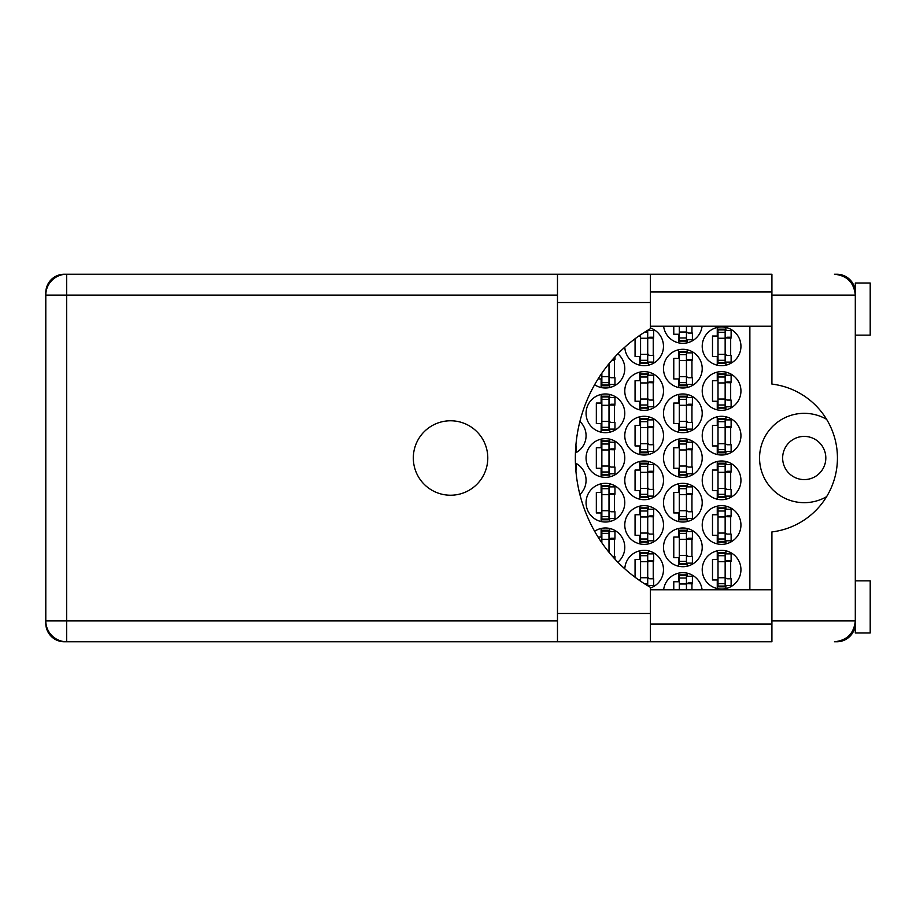 <?xml version="1.0" encoding="UTF-8"?>
<svg xmlns="http://www.w3.org/2000/svg" width="916" height="916" viewBox="0 0 916 916"><rect width="100%" height="100%" fill="white"/><g stroke="black" fill="none" stroke-linecap="round" stroke-linejoin="round"><path stroke-width="1.37" d="M825.82 458A21.595 21.595 0 0 1 804.225 479.595A21.595 21.595 0 0 1 782.642 458A21.595 21.595 0 0 1 804.225 436.405A21.595 21.595 0 0 1 825.82 458M771.913 574.275A18.618 18.618 0 0 1 771.913 569.569M771.913 346.431A18.618 18.618 0 0 1 771.913 341.725M826.61 419.333A44.678 44.678 0 0 0 759.559 458A44.678 44.678 0 0 0 826.61 496.667M702.217 569.683A19.362 19.362 0 0 0 721.579 589.045A19.362 19.362 0 0 0 740.941 569.683A19.362 19.362 0 0 0 721.579 550.333A19.362 19.362 0 0 0 702.217 569.683M650.394 588.003A19.362 19.362 0 0 0 644.566 550.333A19.362 19.362 0 0 0 624.804 568.836M702.217 525.017A19.362 19.362 0 0 0 721.579 544.367A19.362 19.362 0 0 0 740.941 525.017A19.362 19.362 0 0 0 721.579 505.655A19.362 19.362 0 0 0 702.217 525.017M624.781 525.017A19.362 19.362 0 0 0 644.143 544.367A19.362 19.362 0 0 0 663.505 525.017A19.362 19.362 0 0 0 644.143 505.655A19.362 19.362 0 0 0 624.781 525.017M702.217 480.339A19.362 19.362 0 0 0 721.579 499.701A19.362 19.362 0 0 0 740.941 480.339A19.362 19.362 0 0 0 721.579 460.977A19.362 19.362 0 0 0 702.217 480.339M624.781 480.339A19.362 19.362 0 0 0 644.143 499.701A19.362 19.362 0 0 0 663.505 480.339A19.362 19.362 0 0 0 644.143 460.977A19.362 19.362 0 0 0 624.781 480.339M579.897 494.514A19.362 19.362 0 0 0 575.431 463.049M702.217 435.661A19.362 19.362 0 0 0 721.579 455.023A19.362 19.362 0 0 0 740.941 435.661A19.362 19.362 0 0 0 721.579 416.299A19.362 19.362 0 0 0 702.217 435.661M624.781 435.661A19.362 19.362 0 0 0 644.143 455.023A19.362 19.362 0 0 0 663.505 435.661A19.362 19.362 0 0 0 644.143 416.299A19.362 19.362 0 0 0 624.781 435.661M575.431 452.951A19.362 19.362 0 0 0 579.897 421.486M702.217 390.983A19.362 19.362 0 0 0 721.579 410.345A19.362 19.362 0 0 0 740.941 390.983A19.362 19.362 0 0 0 721.579 371.633A19.362 19.362 0 0 0 702.217 390.983M624.781 390.983A19.362 19.362 0 0 0 644.143 410.345A19.362 19.362 0 0 0 663.505 390.983A19.362 19.362 0 0 0 644.143 371.633A19.362 19.362 0 0 0 624.781 390.983M702.217 346.317A19.362 19.362 0 0 0 721.579 365.667A19.362 19.362 0 0 0 740.941 346.317A19.362 19.362 0 0 0 721.579 326.955A19.362 19.362 0 0 0 702.217 346.317M624.804 347.164A19.362 19.362 0 0 0 644.566 365.667A19.362 19.362 0 0 0 650.394 327.997M663.505 547.344A19.362 19.362 0 0 0 682.867 566.706A19.362 19.362 0 0 0 702.217 547.344A19.362 19.362 0 0 0 682.867 527.994A19.362 19.362 0 0 0 663.505 547.344M617.865 562.184A19.362 19.362 0 0 0 614.533 530.261A19.362 19.362 0 0 0 594.621 531.28M663.505 502.678A19.362 19.362 0 0 0 682.867 522.028A19.362 19.362 0 0 0 702.217 502.678A19.362 19.362 0 0 0 682.867 483.316A19.362 19.362 0 0 0 663.505 502.678M586.068 502.678A19.362 19.362 0 0 0 605.43 522.028A19.362 19.362 0 0 0 624.781 502.678A19.362 19.362 0 0 0 605.43 483.316A19.362 19.362 0 0 0 586.068 502.678M663.505 458A19.362 19.362 0 0 0 682.867 477.362A19.362 19.362 0 0 0 702.217 458A19.362 19.362 0 0 0 682.867 438.638A19.362 19.362 0 0 0 663.505 458M586.068 458A19.362 19.362 0 0 0 605.43 477.362A19.362 19.362 0 0 0 624.781 458A19.362 19.362 0 0 0 605.43 438.638A19.362 19.362 0 0 0 586.068 458M663.505 413.322A19.362 19.362 0 0 0 682.867 432.684A19.362 19.362 0 0 0 702.217 413.322A19.362 19.362 0 0 0 682.867 393.972A19.362 19.362 0 0 0 663.505 413.322M586.068 413.322A19.362 19.362 0 0 0 605.43 432.684A19.362 19.362 0 0 0 624.781 413.322A19.362 19.362 0 0 0 605.43 393.972A19.362 19.362 0 0 0 586.068 413.322M663.505 368.656A19.362 19.362 0 0 0 682.867 388.006A19.362 19.362 0 0 0 702.217 368.656A19.362 19.362 0 0 0 682.867 349.294A19.362 19.362 0 0 0 663.505 368.656M594.621 384.72A19.362 19.362 0 0 0 624.781 368.656A19.362 19.362 0 0 0 617.865 353.816M663.631 326.21A19.362 19.362 0 0 0 702.091 326.21M717.262 550.814L717.262 559.413L712.499 559.413L712.499 579.965L717.262 579.965L717.262 588.553M678.55 573.153L678.55 581.752L673.775 581.752L673.775 589.79M639.826 550.814L639.826 559.413L635.063 559.413L635.063 577.24M638.818 579.965L639.826 579.965L639.826 580.664M717.262 506.136L717.262 514.735L712.499 514.735L712.499 535.288L717.262 535.288L717.262 543.886M639.826 506.136L639.826 514.735L635.063 514.735L635.063 535.288L639.826 535.288L639.826 543.886M717.262 461.469L717.262 470.057L712.499 470.057L712.499 490.61L717.262 490.61L717.262 499.209M639.826 461.469L639.826 470.057L635.063 470.057L635.063 490.61L639.826 490.61L639.826 499.209M717.262 416.791L717.262 425.39L712.499 425.39L712.499 445.943L717.262 445.943L717.262 454.531M639.826 416.791L639.826 425.39L635.063 425.39L635.063 445.943L639.826 445.943L639.826 454.531M717.262 372.114L717.262 380.713L712.499 380.713L712.499 401.265L717.262 401.265L717.262 409.864M639.826 372.114L639.826 380.713L635.063 380.713L635.063 401.265L639.826 401.265L639.826 409.864M717.262 327.447L717.262 336.035L712.499 336.035L712.499 356.587L717.262 356.587L717.262 365.186M639.826 335.336L639.826 336.035L638.818 336.035M635.063 338.76L635.063 356.587L639.826 356.587L639.826 365.186M678.55 528.475L678.55 537.074L673.775 537.074L673.775 557.626L678.55 557.626L678.55 566.225M601.114 528.475L601.114 537.074L598.079 537.074M678.55 483.808L678.55 492.396L673.775 492.396L673.775 512.949L678.55 512.949L678.55 521.548M601.114 483.808L601.114 492.396L596.339 492.396L596.339 512.949L601.114 512.949L601.114 521.548M678.55 439.13L678.55 447.729L673.775 447.729L673.775 468.271L678.55 468.271L678.55 476.87M601.114 439.13L601.114 447.729L596.339 447.729L596.339 468.271L601.114 468.271L601.114 476.87M678.55 394.452L678.55 403.051L673.775 403.051L673.775 423.604L678.55 423.604L678.55 432.192M601.114 394.452L601.114 403.051L596.339 403.051L596.339 423.604L601.114 423.604L601.114 432.192M678.55 349.775L678.55 358.374L673.775 358.374L673.775 378.926L678.55 378.926L678.55 387.525M598.079 378.926L601.114 378.926L601.114 387.525M673.775 326.21L673.775 334.248L678.55 334.248L678.55 342.847M854.914 291.059L855.304 291.964A18.469 18.469 0 0 0 836.846 274.239L834.465 274.239C847.037 275.567 853.987 282.517 855.304 295.089L771.913 295.089L771.913 384.079A74.459 74.459 0 0 1 771.913 531.921L771.913 620.911L855.304 620.911L855.304 632.979L870.2 632.979L870.2 580.859L855.304 580.859M557.478 295.089L66.65 295.089L66.65 274.239L64.269 274.239A18.469 18.469 0 0 0 45.8 292.708L45.8 623.292A18.469 18.469 0 0 0 64.269 641.761L66.65 641.761A20.85 20.85 0 0 1 45.8 620.911L557.478 620.911M855.304 335.142L870.2 335.142L870.2 283.021L855.304 283.021L855.304 620.911C853.987 633.483 847.037 640.433 834.465 641.761L836.846 641.761A18.469 18.469 0 0 0 855.292 624.036L855.075 624.036M702.091 589.79A19.362 19.362 0 0 0 663.631 589.79M749.872 326.21L749.872 589.79M687.183 342.847L687.183 339.756M691.946 333.058L691.946 326.21M609.747 387.525L609.747 384.434M614.51 377.736L614.51 359.564M687.183 387.525L687.183 384.434M687.183 352.866L687.183 349.775M691.946 377.736L691.946 359.564M609.747 432.192L609.747 429.112M609.747 397.544L609.747 394.452M614.51 422.413L614.51 404.242M687.183 432.192L687.183 429.112M687.183 397.544L687.183 394.452M691.946 422.413L691.946 404.242M609.747 476.87L609.747 473.79M609.747 442.21L609.747 439.13M614.51 467.08L614.51 448.92M687.183 476.87L687.183 473.79M687.183 442.21L687.183 439.13M691.946 467.08L691.946 448.92M609.747 521.548L609.747 518.456M609.747 486.888L609.747 483.808M614.51 511.758L614.51 493.587M687.183 521.548L687.183 518.456M687.183 486.888L687.183 483.808M691.946 511.758L691.946 493.587M609.747 531.566L609.747 528.475M614.51 556.436L614.51 538.264M687.183 566.225L687.183 563.134M687.183 531.566L687.183 528.475M691.946 556.436L691.946 538.264M648.459 365.186L648.459 362.095M648.459 330.527L648.459 329.817M653.234 355.397L653.234 337.225M725.896 365.186L725.896 362.095M725.896 330.527L725.896 327.447M730.67 355.397L730.67 337.225M648.459 409.864L648.459 406.773M648.459 375.205L648.459 372.114M653.234 400.074L653.234 381.903M725.896 409.864L725.896 406.773M725.896 375.205L725.896 372.114M730.67 400.074L730.67 381.903M648.459 454.531L648.459 451.451M648.459 419.883L648.459 416.791M653.234 444.741L653.234 426.581M725.896 454.531L725.896 451.451M725.896 419.883L725.896 416.791M730.67 444.741L730.67 426.581M648.459 499.209L648.459 496.117M648.459 464.549L648.459 461.469M653.234 489.419L653.234 471.259M725.896 499.209L725.896 496.117M725.896 464.549L725.896 461.469M730.67 489.419L730.67 471.259M648.459 543.886L648.459 540.795M648.459 509.227L648.459 506.136M653.234 534.097L653.234 515.926M725.896 543.886L725.896 540.795M725.896 509.227L725.896 506.136M730.67 534.097L730.67 515.926M648.459 586.183L648.459 585.473M648.459 553.905L648.459 550.814M653.234 578.775L653.234 560.603M687.183 576.244L687.183 573.153M691.946 589.79L691.946 582.942M725.896 588.553L725.896 585.473M725.896 553.905L725.896 550.814M730.67 578.775L730.67 560.603M725.151 362.69L725.151 329.188L718.007 329.188L718.007 363.434L725.151 363.434L725.151 362.69L718.007 362.69M725.151 329.932L718.007 329.932M725.151 330.527L731.117 330.527L731.117 337.225L727.533 337.225A2.382 2.382 90 0 0 725.151 339.607M725.151 362.095L731.117 362.095L731.117 355.397L727.533 355.397A2.382 2.382 90 0 1 725.151 353.015M725.151 337.935L731.048 338.119M725.541 337.546L730.67 337.809M771.913 295.089L771.913 274.239L650.394 274.239L650.394 328.695A148.919 148.919 0 0 0 650.394 587.305L650.394 641.761L557.478 641.761L557.478 274.239L66.65 274.239A20.85 20.85 0 0 0 45.8 295.089A20.85 20.85 0 0 1 66.65 274.239M450.558 420.776A37.224 37.224 0 0 0 413.322 458A37.224 37.224 0 0 0 450.558 495.224A37.224 37.224 0 0 0 487.781 458A37.224 37.224 0 0 0 450.558 420.776M650.394 624.036L771.913 624.036M650.394 589.79L771.913 589.79M650.394 326.21L771.913 326.21M650.394 291.964L771.913 291.964M771.913 620.911L771.913 641.761L66.65 641.761L66.65 295.089L45.8 295.089M855.304 620.911L854.937 624.849M854.926 624.895L854.605 626.281M854.937 291.139L855.304 295.089M686.439 326.21L686.439 340.351L679.294 340.351L679.294 341.095L686.439 341.095L686.439 340.351M679.294 326.21L679.294 340.351M686.439 339.756L692.393 339.756L692.393 333.058L688.821 333.058A2.382 2.382 90 0 1 686.439 330.676M609.003 363.709L609.003 385.029L601.858 385.029L601.858 385.773L609.003 385.773L609.003 385.029M601.858 373.19L601.858 385.029M612.518 359.564L614.957 359.564L614.957 356.862M609.003 384.434L614.957 384.434L614.957 377.736L611.384 377.736A2.382 2.382 90 0 1 609.003 375.354M611.808 360.377L614.51 360.446M612.186 359.942L614.51 360.148M686.439 385.029L686.439 351.526L679.294 351.526L679.294 385.773L686.439 385.773L686.439 385.029L679.294 385.029M686.439 352.271L679.294 352.271M686.439 352.866L692.393 352.866L692.393 359.564L688.821 359.564A2.382 2.382 90 0 0 686.439 361.946M686.439 384.434L692.393 384.434L692.393 377.736L688.821 377.736A2.382 2.382 90 0 1 686.439 375.354M686.439 360.274L692.324 360.457M686.817 359.874L691.946 360.148M609.003 429.707L609.003 396.204L601.858 396.204L601.858 430.451L609.003 430.451L609.003 429.707L601.858 429.707M609.003 396.949L601.858 396.949M609.003 397.544L614.957 397.544L614.957 404.242L611.384 404.242A2.382 2.382 90 0 0 609.003 406.624M609.003 429.112L614.957 429.112L614.957 422.413L611.384 422.413A2.382 2.382 90 0 1 609.003 420.032M609.003 404.952L614.888 405.135M609.38 404.551L614.51 404.826M686.439 429.707L686.439 396.204L679.294 396.204L679.294 430.451L686.439 430.451L686.439 429.707L679.294 429.707M686.439 396.949L679.294 396.949M686.439 397.544L692.393 397.544L692.393 404.242L688.821 404.242A2.382 2.382 90 0 0 686.439 406.624M686.439 429.112L692.393 429.112L692.393 422.413L688.821 422.413A2.382 2.382 90 0 1 686.439 420.032M686.439 404.952L692.324 405.135M686.817 404.551L691.946 404.826M609.003 474.385L609.003 440.871L601.858 440.871L601.858 475.129L609.003 475.129L609.003 474.385L601.858 474.385M609.003 441.615L601.858 441.615M609.003 442.21L614.957 442.21L614.957 448.92L611.384 448.92A2.382 2.382 90 0 0 609.003 451.302M609.003 473.79L614.957 473.79L614.957 467.08L611.384 467.08A2.382 2.382 90 0 1 609.003 464.698M609.003 449.63L614.888 449.813M609.38 449.229L614.51 449.504M686.439 474.385L686.439 440.871L679.294 440.871L679.294 475.129L686.439 475.129L686.439 474.385L679.294 474.385M686.439 441.615L679.294 441.615M686.439 442.21L692.393 442.21L692.393 448.92L688.821 448.92A2.382 2.382 90 0 0 686.439 451.302M686.439 473.79L692.393 473.79L692.393 467.08L688.821 467.08A2.382 2.382 90 0 1 686.439 464.698M686.439 449.63L692.324 449.813M686.817 449.229L691.946 449.504M609.003 519.051L609.003 485.549L601.858 485.549L601.858 519.796L609.003 519.796L609.003 519.051L601.858 519.051M609.003 486.293L601.858 486.293M609.003 486.888L614.957 486.888L614.957 493.587L611.384 493.587A2.382 2.382 90 0 0 609.003 495.968M609.003 518.456L614.957 518.456L614.957 511.758L611.384 511.758A2.382 2.382 90 0 1 609.003 509.376M609.003 494.296L614.888 494.48M609.38 493.907L614.51 494.171M686.439 519.051L686.439 485.549L679.294 485.549L679.294 519.796L686.439 519.796L686.439 519.051L679.294 519.051M686.439 486.293L679.294 486.293M686.439 486.888L692.393 486.888L692.393 493.587L688.821 493.587A2.382 2.382 90 0 0 686.439 495.968M686.439 518.456L692.393 518.456L692.393 511.758L688.821 511.758A2.382 2.382 90 0 1 686.439 509.376M686.439 494.296L692.324 494.48M686.817 493.907L691.946 494.171M609.003 552.291L609.003 530.227L601.858 530.227L601.858 542.81M609.003 530.971L601.858 530.971M609.003 531.566L614.957 531.566L614.957 538.264L611.384 538.264A2.382 2.382 90 0 0 609.003 540.646M612.518 556.436L614.957 556.436L614.957 559.138M609.003 538.974L614.888 539.158M609.38 538.574L614.51 538.848M686.439 563.729L686.439 530.227L679.294 530.227L679.294 564.474L686.439 564.474L686.439 563.729L679.294 563.729M686.439 530.971L679.294 530.971M686.439 531.566L692.393 531.566L692.393 538.264L688.821 538.264A2.382 2.382 90 0 0 686.439 540.646M686.439 563.134L692.393 563.134L692.393 556.436L688.821 556.436A2.382 2.382 90 0 1 686.439 554.054M686.439 538.974L692.324 539.158M686.817 538.574L691.946 538.848M647.715 330.264L647.715 362.69L640.57 362.69L640.57 363.434L647.715 363.434L647.715 362.69M640.57 334.821L640.57 362.69M647.715 330.527L653.68 330.527L653.68 337.225L650.097 337.225A2.382 2.382 90 0 0 647.715 339.607M647.715 362.095L653.68 362.095L653.68 355.397L650.097 355.397A2.382 2.382 90 0 1 647.715 353.015M647.715 337.935L653.612 338.119M648.104 337.546L653.234 337.809M647.715 407.368L647.715 373.865L640.57 373.865L640.57 408.112L647.715 408.112L647.715 407.368L640.57 407.368M647.715 374.61L640.57 374.61M647.715 375.205L653.68 375.205L653.68 381.903L650.097 381.903A2.382 2.382 90 0 0 647.715 384.285M647.715 406.773L653.68 406.773L653.68 400.074L650.097 400.074A2.382 2.382 90 0 1 647.715 397.693M647.715 382.613L653.612 382.796M648.104 382.212L653.234 382.487M725.151 407.368L725.151 373.865L718.007 373.865L718.007 408.112L725.151 408.112L725.151 407.368L718.007 407.368M725.151 374.61L718.007 374.61M725.151 375.205L731.117 375.205L731.117 381.903L727.533 381.903A2.382 2.382 90 0 0 725.151 384.285M725.151 406.773L731.117 406.773L731.117 400.074L727.533 400.074A2.382 2.382 90 0 1 725.151 397.693M725.151 382.613L731.048 382.796M725.541 382.212L730.67 382.487M575.488 451.451L576.244 451.451L575.935 444.741M647.715 452.046L647.715 418.532L640.57 418.532L640.57 452.79L647.715 452.79L647.715 452.046L640.57 452.046M647.715 419.276L640.57 419.276M647.715 419.883L653.68 419.883L653.68 426.581L650.097 426.581A2.382 2.382 90 0 0 647.715 428.963M647.715 451.451L653.68 451.451L653.68 444.741L650.097 444.741A2.382 2.382 90 0 1 647.715 442.359M647.715 427.291L653.612 427.474M648.104 426.89L653.234 427.165M725.151 452.046L725.151 418.532L718.007 418.532L718.007 452.79L725.151 452.79L725.151 452.046L718.007 452.046M725.151 419.276L718.007 419.276M725.151 419.883L731.117 419.883L731.117 426.581L727.533 426.581A2.382 2.382 90 0 0 725.151 428.963M725.151 451.451L731.117 451.451L731.117 444.741L727.533 444.741A2.382 2.382 90 0 1 725.151 442.359M725.151 427.291L731.048 427.474M725.541 426.89L730.67 427.165M575.488 464.549L576.244 464.549L575.935 471.259M647.715 496.724L647.715 463.21L640.57 463.21L640.57 497.468L647.715 497.468L647.715 496.724L640.57 496.724M647.715 463.954L640.57 463.954M647.715 464.549L653.68 464.549L653.68 471.259L650.097 471.259A2.382 2.382 90 0 0 647.715 473.641M647.715 496.117L653.68 496.117L653.68 489.419L650.097 489.419A2.382 2.382 90 0 1 647.715 487.037M647.715 471.958L653.612 472.141M648.104 471.568L653.234 471.832M725.151 496.724L725.151 463.21L718.007 463.21L718.007 497.468L725.151 497.468L725.151 496.724L718.007 496.724M725.151 463.954L718.007 463.954M725.151 464.549L731.117 464.549L731.117 471.259L727.533 471.259A2.382 2.382 90 0 0 725.151 473.641M725.151 496.117L731.117 496.117L731.117 489.419L727.533 489.419A2.382 2.382 90 0 1 725.151 487.037M725.151 471.958L731.048 472.141M725.541 471.568L730.67 471.832M647.715 541.39L647.715 507.888L640.57 507.888L640.57 542.135L647.715 542.135L647.715 541.39L640.57 541.39M647.715 508.632L640.57 508.632M647.715 509.227L653.68 509.227L653.68 515.926L650.097 515.926A2.382 2.382 90 0 0 647.715 518.307M647.715 540.795L653.68 540.795L653.68 534.097L650.097 534.097A2.382 2.382 90 0 1 647.715 531.715M647.715 516.635L653.612 516.819M648.104 516.246L653.234 516.51M725.151 541.39L725.151 507.888L718.007 507.888L718.007 542.135L725.151 542.135L725.151 541.39L718.007 541.39M725.151 508.632L718.007 508.632M725.151 509.227L731.117 509.227L731.117 515.926L727.533 515.926A2.382 2.382 90 0 0 725.151 518.307M725.151 540.795L731.117 540.795L731.117 534.097L727.533 534.097A2.382 2.382 90 0 1 725.151 531.715M725.151 516.635L731.048 516.819M725.541 516.246L730.67 516.51M647.715 585.736L647.715 552.566L640.57 552.566L640.57 581.179M647.715 553.31L640.57 553.31M647.715 553.905L653.68 553.905L653.68 560.603L650.097 560.603A2.382 2.382 90 0 0 647.715 562.985M647.715 585.473L653.68 585.473L653.68 578.775L650.097 578.775A2.382 2.382 90 0 1 647.715 576.393M647.715 561.313L653.612 561.497M648.104 560.913L653.234 561.187M686.439 589.79L686.439 574.904L679.294 574.904L679.294 589.79M686.439 575.649L679.294 575.649M686.439 576.244L692.393 576.244L692.393 582.942L688.821 582.942A2.382 2.382 90 0 0 686.439 585.324M686.439 583.652L692.324 583.836M686.817 583.252L691.946 583.526M725.151 586.068L725.151 552.566L718.007 552.566L718.007 586.812L725.151 586.812L725.151 586.068L718.007 586.068M725.151 553.31L718.007 553.31M725.151 553.905L731.117 553.905L731.117 560.603L727.533 560.603A2.382 2.382 90 0 0 725.151 562.985M725.151 585.473L731.117 585.473L731.117 578.775L727.533 578.775A2.382 2.382 90 0 1 725.151 576.393M725.151 561.313L731.048 561.497M725.541 560.913L730.67 561.187M725.151 338.267L718.007 338.267M725.151 332.313L718.007 332.313M725.151 354.355L718.007 354.355M725.151 360.309L718.007 360.309M650.394 613.468L557.478 613.468M650.394 302.532L557.478 302.532M686.439 332.016L679.294 332.016M686.439 337.97L679.294 337.97M609.003 376.694L601.858 376.694M609.003 382.648L601.858 382.648M686.439 360.606L679.294 360.606M686.439 354.652L679.294 354.652M686.439 376.694L679.294 376.694M686.439 382.648L679.294 382.648M609.003 405.284L601.858 405.284M609.003 399.33L601.858 399.33M609.003 421.371L601.858 421.371M609.003 427.314L601.858 427.314M686.439 405.284L679.294 405.284M686.439 399.33L679.294 399.33M686.439 421.371L679.294 421.371M686.439 427.314L679.294 427.314M609.003 449.962L601.858 449.962M609.003 444.008L601.858 444.008M609.003 466.038L601.858 466.038M609.003 471.992L601.858 471.992M686.439 449.962L679.294 449.962M686.439 444.008L679.294 444.008M686.439 466.038L679.294 466.038M686.439 471.992L679.294 471.992M609.003 494.629L601.858 494.629M609.003 488.686L601.858 488.686M609.003 510.716L601.858 510.716M609.003 516.67L601.858 516.67M686.439 494.629L679.294 494.629M686.439 488.686L679.294 488.686M686.439 510.716L679.294 510.716M686.439 516.67L679.294 516.67M609.003 539.306L601.858 539.306M609.003 533.352L601.858 533.352M686.439 539.306L679.294 539.306M686.439 533.352L679.294 533.352M686.439 555.394L679.294 555.394M686.439 561.348L679.294 561.348M647.715 338.267L640.57 338.267M647.715 332.313L644.383 332.313M647.715 354.355L640.57 354.355M647.715 360.309L640.57 360.309M647.715 382.945L640.57 382.945M647.715 376.991L640.57 376.991M647.715 399.033L640.57 399.033M647.715 404.986L640.57 404.986M725.151 382.945L718.007 382.945M725.151 376.991L718.007 376.991M725.151 399.033L718.007 399.033M725.151 404.986L718.007 404.986M647.715 427.623L640.57 427.623M647.715 421.669L640.57 421.669M647.715 443.699L640.57 443.699M647.715 449.653L640.57 449.653M725.151 427.623L718.007 427.623M725.151 421.669L718.007 421.669M725.151 443.699L718.007 443.699M725.151 449.653L718.007 449.653M647.715 472.301L640.57 472.301M647.715 466.347L640.57 466.347M647.715 488.377L640.57 488.377M647.715 494.331L640.57 494.331M725.151 472.301L718.007 472.301M725.151 466.347L718.007 466.347M725.151 488.377L718.007 488.377M725.151 494.331L718.007 494.331M647.715 516.967L640.57 516.967M647.715 511.014L640.57 511.014M647.715 533.055L640.57 533.055M647.715 539.009L640.57 539.009M725.151 516.967L718.007 516.967M725.151 511.014L718.007 511.014M725.151 533.055L718.007 533.055M725.151 539.009L718.007 539.009M647.715 561.645L640.57 561.645M647.715 555.691L640.57 555.691M647.715 577.733L640.57 577.733M647.715 583.687L644.383 583.687M686.439 583.984L679.294 583.984M686.439 578.03L679.294 578.03M725.151 561.645L718.007 561.645M725.151 555.691L718.007 555.691M725.151 577.733L718.007 577.733M725.151 583.687L718.007 583.687M650.394 274.239L557.478 274.239"/></g></svg>
